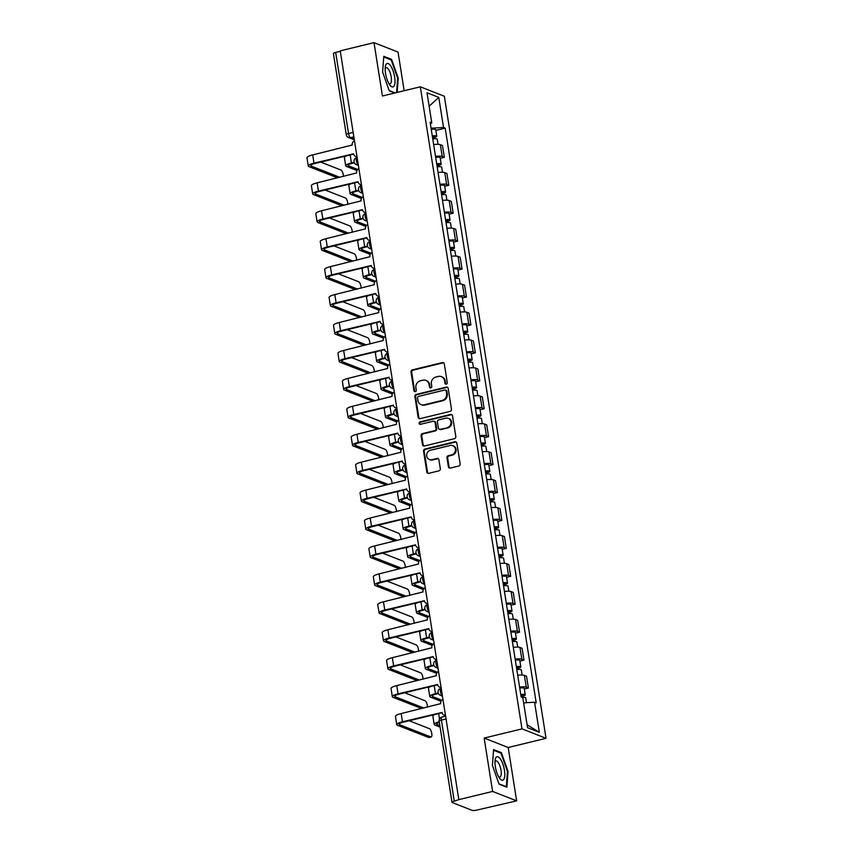 <?xml version="1.0" encoding="UTF-8"?>
<svg xmlns="http://www.w3.org/2000/svg" width="853" height="853" viewBox="0 0 853 853"><rect width="100%" height="100%" fill="white"/><g stroke="black" fill="none" stroke-linecap="round" stroke-linejoin="round"><path stroke-width="1.28" d="M446.3 384.138A1.279 1.162 -68.6 0 0 447.271 382.624L444.306 363.943A1.823 1.663 -68.6 0 0 442.366 362.589L412.383 369.882A1.823 1.663 -68.6 0 0 410.997 372.047L413.95 390.717A1.279 1.162 -68.6 0 0 415.315 391.666A1.279 1.162 -68.6 0 0 416.285 390.152L415.901 387.731A5.832 5.331 -68.6 0 1 420.337 380.811L422.843 380.203A5.832 5.331 -68.6 0 1 429.059 384.532L429.443 386.953A1.279 1.162 -68.6 0 0 430.808 387.902A1.279 1.162 -68.6 0 0 431.778 386.388L431.394 383.967A5.832 5.331 -68.6 0 1 435.83 377.047L438.335 376.44A5.832 5.331 -68.6 0 1 444.552 380.769L444.935 383.189A1.279 1.162 -68.6 0 0 446.3 384.138M448.39 466.719A1.823 1.663 -68.6 0 0 450.331 468.062L458.743 466.026A1.823 1.663 -68.6 0 0 460.13 463.861L456.845 443.123A1.823 1.663 -68.6 0 0 454.905 441.769L424.922 449.062A1.823 1.663 -68.6 0 0 423.536 451.226L426.82 471.965A1.823 1.663 -68.6 0 0 428.76 473.308L438.922 470.845A1.823 1.663 -68.6 0 0 440.308 468.681L438.9 459.799A1.823 1.663 -68.6 0 0 436.96 458.456L431.927 459.671A4.883 4.457 -68.6 0 1 426.692 454.692A4.883 4.457 -68.6 0 1 430.434 450.277L450.171 445.479A4.883 4.457 -68.6 0 1 455.406 450.459A4.883 4.457 -68.6 0 1 451.663 454.873L448.369 455.673A1.823 1.663 -68.6 0 0 446.983 457.837L448.39 466.719L449.094 466.986A1.823 1.663 -68.6 0 0 449.755 468.105M521.993 728.878L484.152 738.08L492.607 791.435L458.829 799.645L340.23 50.86L374.009 42.65L382.453 96.005L420.305 86.803L521.993 728.878L546.037 738.303L444.338 96.229L420.305 86.803M450.085 411.359A1.823 1.663 -68.6 0 0 451.482 409.205L448.198 388.467A1.823 1.663 -68.6 0 0 446.247 387.113L416.264 394.406A1.823 1.663 -68.6 0 0 414.878 396.56L418.162 417.298A1.823 1.663 -68.6 0 0 420.102 418.652L450.085 411.359M452.516 415.795L455.811 436.533A1.823 1.663 -68.6 0 1 454.414 438.687L424.431 445.98A1.823 1.663 -68.6 0 1 422.491 444.626L421.083 435.755A1.823 1.663 -68.6 0 1 422.47 433.591L434.635 430.637A1.823 1.663 -68.6 0 0 436.022 428.473L435.083 422.587A1.823 1.663 -68.6 0 0 433.143 421.233L420.486 424.314A1.279 1.162 -68.6 0 1 419.111 423.003A1.279 1.162 -68.6 0 1 420.092 421.851L450.576 414.441A1.823 1.663 -68.6 0 1 452.516 415.795M492.607 791.435L516.641 800.86L476.902 810.073A3.711 0.81 171 0 1 472.104 810.35L452.282 802.577A3.711 0.81 171 0 1 452.005 802.332L439.156 721.222A3.711 0.81 -9 0 1 441.427 720.092L454.265 801.202A3.711 0.81 171 0 0 452.005 802.332M404.162 90.727L398.042 52.076L374.009 42.65M516.641 800.86L508.185 747.505L546.037 738.303M458.829 799.645L454.265 801.202M353.153 132.396L348.525 133.526A3.711 0.81 -9 0 0 346.254 134.657L333.406 53.547A3.711 0.81 -9 0 1 335.677 52.417L348.525 133.526A3.711 1.269 76.3 0 0 350.487 137.653L354.208 139.114M340.304 51.287L335.677 52.417M435.52 156.355A8.551 1.866 -9 0 1 442.217 156.504L440.34 144.69A8.551 1.866 171 0 0 433.655 144.541M440.34 144.69L442.472 145.522L444.349 157.347L440.276 158.338M442.217 156.504L444.349 157.347M444.701 186.263L448.774 185.272L446.897 173.458L444.765 172.615A8.551 1.866 171 0 0 438.079 172.477M439.945 184.291A8.551 1.866 -9 0 1 446.631 184.44L448.774 185.272M449.126 214.199L453.199 213.207L451.322 201.393L449.19 200.551A8.551 1.866 171 0 0 442.504 200.402M444.37 212.226A8.551 1.866 -9 0 1 451.056 212.365L453.199 213.207M453.54 242.124L457.624 241.143L455.747 229.318L453.615 228.487A8.551 1.866 171 0 0 446.929 228.337M448.795 240.151A8.551 1.866 -9 0 1 455.481 240.301L457.624 241.143M457.965 270.06L462.049 269.068L460.172 257.254L458.04 256.412A8.551 1.866 171 0 0 451.354 256.263M453.22 268.087A8.551 1.866 -9 0 1 459.906 268.237L462.049 269.068M462.39 297.996L466.463 297.004L464.597 285.179L462.454 284.348A8.551 1.866 171 0 0 455.769 284.198M457.645 296.012A8.551 1.866 -9 0 1 464.331 296.162L466.463 297.004M466.815 325.921L470.888 324.929L469.022 313.115L466.879 312.273A8.551 1.866 171 0 0 460.193 312.134M462.07 323.948A8.551 1.866 -9 0 1 468.755 324.097L470.888 324.929M471.24 353.856L475.313 352.865L473.447 341.051L471.304 340.208A8.551 1.866 171 0 0 464.618 340.059M466.495 351.884A8.551 1.866 -9 0 1 473.18 352.022L475.313 352.865M475.665 381.792L479.738 380.801L477.872 368.976L475.729 368.144A8.551 1.866 171 0 0 469.043 367.995M470.92 379.809A8.551 1.866 -9 0 1 477.605 379.958L479.738 380.801M480.09 409.717L484.163 408.726L482.297 396.912L480.154 396.069A8.551 1.866 171 0 0 473.468 395.931M475.345 407.745A8.551 1.866 -9 0 1 482.03 407.894L484.163 408.726M484.515 437.653L488.588 436.661L486.711 424.847L484.579 424.005A8.551 1.866 171 0 0 477.893 423.856M479.77 435.67A8.551 1.866 -9 0 1 486.455 435.819L488.588 436.661M488.94 465.578L493.013 464.586L491.136 452.772L489.004 451.941A8.551 1.866 171 0 0 482.318 451.791M484.184 463.605A8.551 1.866 -9 0 1 490.87 463.755L493.013 464.586M493.365 493.514L497.438 492.522L495.561 480.708L493.429 479.866A8.551 1.866 171 0 0 486.743 479.717M488.609 491.541A8.551 1.866 -9 0 1 495.294 491.68L497.438 492.522M497.789 521.45L501.863 520.458L499.986 508.633L497.853 507.802A8.551 1.866 171 0 0 491.168 507.652M493.034 519.466A8.551 1.866 -9 0 1 499.719 519.616L501.863 520.458M502.204 549.375L506.287 548.383L504.411 536.569L502.278 535.727A8.551 1.866 171 0 0 495.593 535.588M497.459 547.402A8.551 1.866 -9 0 1 504.144 547.551L506.287 548.383M506.629 577.31L510.712 576.319L508.836 564.505L506.703 563.662A8.551 1.866 171 0 0 500.018 563.513M501.884 575.338A8.551 1.866 -9 0 1 508.569 575.476L510.712 576.319M511.054 605.235L515.127 604.255L513.261 592.43L511.118 591.598A8.551 1.866 171 0 0 504.432 591.449M506.309 603.263A8.551 1.866 -9 0 1 512.994 603.412L515.127 604.255M515.479 633.171L519.552 632.18L517.686 620.366L515.543 619.523A8.551 1.866 171 0 0 508.857 619.374M510.734 631.199A8.551 1.866 -9 0 1 517.419 631.348L519.552 632.18M519.904 661.107L523.977 660.115L522.111 648.291L519.967 647.459A8.551 1.866 171 0 0 513.282 647.31M515.159 659.124A8.551 1.866 -9 0 1 521.844 659.273L523.977 660.115M524.328 689.032L528.402 688.04L526.536 676.226L524.392 675.384A8.551 1.866 171 0 0 517.707 675.245M519.584 687.06A8.551 1.866 -9 0 1 526.269 687.209L528.402 688.04M430.37 123.834L431.767 122.875L427.001 92.785L438.773 97.402L443.539 127.492L431.064 128.206M523.625 702.861L534.575 702.232L536.217 702.883L445.181 128.131L443.539 127.492M534.575 702.232L539.331 732.311L527.559 727.694L522.793 697.615L521.151 696.976L430.115 122.224L431.767 122.875M397.167 92.433L398.234 78.177L391.591 59.369L383.775 56.309L382.613 72.057L389.256 90.866L394.747 93.02M484.152 738.08L508.185 747.505M506.863 787.202L508.036 771.453L501.393 752.645L493.588 749.584L492.416 765.333L499.058 784.142L506.863 787.202M435.851 130.402L445.181 128.131M438.773 97.402L429.123 106.209M527.101 724.773L539.331 732.311M397.637 78.316L398.234 78.177M390.461 59.646L391.591 59.369M507.439 771.602L508.036 771.453M500.263 752.922L501.393 752.645M446.012 384.17A1.279 1.162 -68.6 0 1 445.639 383.455L445.255 381.046A5.832 5.331 -68.6 0 0 442.057 376.909L441.353 376.631M425.86 380.395L426.564 380.673A5.832 5.331 -68.6 0 1 429.763 384.81L430.147 387.23A1.279 1.162 -68.6 0 0 430.52 387.934M443.645 362.834A1.823 1.663 -68.6 0 0 443.07 362.866L413.087 370.159A1.823 1.663 -68.6 0 0 411.69 372.324L414.654 390.994A1.279 1.162 -68.6 0 0 415.027 391.698M447.526 387.347A1.823 1.663 -68.6 0 0 446.951 387.39L416.968 394.672A1.823 1.663 -68.6 0 0 415.582 396.837L418.866 417.575A1.823 1.663 -68.6 0 0 419.527 418.684M446.162 390.962A1.279 1.162 -68.6 0 0 444.808 390.013L418.482 396.421A1.279 1.162 -68.6 0 0 417.512 397.924L417.917 400.473A5.832 5.331 -68.6 0 0 424.144 404.802L442.131 400.43A5.832 5.331 -68.6 0 0 446.567 393.51L446.162 390.962L446.865 391.239A1.279 1.162 -68.6 0 0 446.172 390.333L445.469 390.056M421.115 404.61L421.819 404.887A5.832 5.331 -68.6 0 0 424.837 405.079L424.144 404.802M446.865 391.239L447.271 393.787A5.832 5.331 -68.6 0 1 442.835 400.707L424.837 405.079M434.092 421.297L434.785 421.563A1.823 1.663 -68.6 0 1 435.787 422.864L436.725 428.75A1.823 1.663 -68.6 0 1 435.329 430.914L423.173 433.868A1.823 1.663 -68.6 0 0 421.787 436.032L423.195 444.903A1.823 1.663 -68.6 0 0 423.856 446.012M451.855 414.675A1.823 1.663 -68.6 0 0 451.28 414.718L420.796 422.128A1.279 1.162 -68.6 0 0 420.198 424.346M447.249 427.566A4.883 4.457 -68.6 0 0 448.283 418.322A4.883 4.457 -68.6 0 0 445.756 418.162L438.805 419.857A1.823 1.663 -68.6 0 0 437.418 422.022L438.357 427.907A1.823 1.663 -68.6 0 0 440.297 429.262L447.953 427.843A4.883 4.457 -68.6 0 0 448.987 418.599L448.283 418.322M439.348 429.198L440.052 429.475A1.823 1.663 -68.6 0 0 441.001 429.539L440.297 429.262M447.953 427.843L441.001 429.539M452.698 445.629L453.401 445.906A4.883 4.457 -68.6 0 1 452.367 455.15L449.073 455.95A1.823 1.663 -68.6 0 0 447.686 458.114L449.094 466.986M429.4 459.522L430.093 459.788A4.883 4.457 -68.6 0 0 432.62 459.948L431.927 459.671M438.239 458.69A1.823 1.663 -68.6 0 0 437.664 458.722L432.62 459.948M456.184 442.014A1.823 1.663 -68.6 0 0 455.609 442.046L425.626 449.328A1.823 1.663 -68.6 0 0 424.229 451.493L427.524 472.231A1.823 1.663 -68.6 0 0 428.185 473.351M432.77 138.922A4.649 1.013 -9 0 1 437.248 139.242L438.058 144.317M432.364 136.405L434.38 136.576L433.025 137.258L433.271 138.858M354.187 162.283L351.436 162.944A9.383 2.058 171 0 0 345.71 165.802A9.383 2.058 171 0 0 346.403 166.42L356.991 170.568M432.279 135.883A4.649 1.013 -9 0 1 436.768 136.192A4.649 1.013 -9 0 1 433.932 137.61L434.113 138.772M431.266 129.432A4.649 1.013 -9 0 1 435.744 129.752L436.768 136.192M357.791 169.48L348.61 165.887A6.963 1.525 -9 0 1 348.088 165.429A6.963 1.525 -9 0 1 352.342 163.307L354.4 162.806M432.876 136.352L433.932 137.61M346.723 155.768A9.383 2.058 171 0 0 344.399 157.57L345.71 165.802M343.407 176.454A4.276 1.461 76.3 0 0 341.019 170.056L320.707 162.091M354.475 140.798A3.711 3.401 -68.6 0 0 352.193 145.031L312.699 154.915A9.383 2.058 171 0 0 306.963 157.762L308.274 166.004A9.383 2.058 171 0 0 308.967 166.623L337.628 177.861M357.034 156.941A3.711 3.401 111.4 0 1 356.533 156.792L355.626 156.44A3.711 3.401 -68.6 0 0 356.991 156.643M339.835 177.317L311.174 166.079A6.963 1.525 -9 0 1 310.652 165.621A6.963 1.525 -9 0 1 314.906 163.509L353.643 154.084M355.626 156.44A3.711 3.401 -68.6 0 1 353.59 153.807L314 163.147A9.383 2.058 171 0 0 308.274 166.004M437.184 166.857A4.649 1.013 -9 0 1 441.673 167.177L442.483 172.253M436.789 164.33L438.805 164.512L437.44 165.183L437.696 166.783M358.612 190.208L355.861 190.88A9.383 2.058 171 0 0 350.135 193.738A9.383 2.058 171 0 0 350.828 194.356L361.416 198.504M436.704 163.808A4.649 1.013 -9 0 1 441.193 164.128A4.649 1.013 -9 0 1 438.357 165.546L438.538 166.708M435.68 157.368A4.649 1.013 -9 0 1 440.169 157.688L441.193 164.128M362.216 197.416L353.035 193.812A6.963 1.525 -9 0 1 352.513 193.354A6.963 1.525 -9 0 1 356.767 191.232L358.825 190.741M437.301 164.277L438.357 165.546M351.148 183.704A9.383 2.058 171 0 0 348.824 185.496L350.135 193.738M441.609 194.783A4.649 1.013 -9 0 1 446.098 195.102L446.897 200.188M441.214 192.266L443.229 192.437L441.865 193.119L442.121 194.719M363.037 218.144L360.286 218.816A9.383 2.058 171 0 0 354.549 221.663A9.383 2.058 171 0 0 355.253 222.281L365.841 226.44M441.129 191.744A4.649 1.013 -9 0 1 445.618 192.064A4.649 1.013 -9 0 1 442.782 193.471L442.963 194.633M440.105 185.293A4.649 1.013 -9 0 1 444.594 185.613L445.618 192.064M366.63 225.341L357.46 221.748A6.963 1.525 -9 0 1 356.938 221.29A6.963 1.525 -9 0 1 361.192 219.168L363.25 218.667M441.726 192.213L442.782 193.471M355.573 211.629A9.383 2.058 171 0 0 353.249 213.431L354.549 221.663M386.206 64.22A12.081 4.116 76.3 0 0 385.343 66.683A12.081 4.116 76.3 0 0 389.789 84.937A12.081 4.116 76.3 0 0 393.958 86.174A12.081 4.116 76.3 0 0 393.105 70.927A12.081 4.116 76.3 0 0 386.206 64.22M388.744 83.295A8.263 2.815 76.3 0 0 390.024 83.722A8.263 2.815 76.3 0 0 390.727 83.199A8.263 2.815 76.3 0 0 390.503 73.87A8.263 2.815 76.3 0 0 386.121 67.654A8.263 2.815 76.3 0 0 385.417 68.176A8.263 2.815 76.3 0 0 385.172 68.613M383.733 57.002L391.207 59.945L397.647 78.167L396.581 92.572M395.206 92.902L389.139 90.525M496.009 757.507A12.081 4.116 76.3 0 0 495.156 759.959A12.081 4.116 76.3 0 0 499.591 778.213A12.081 4.116 76.3 0 0 503.76 779.45A12.081 4.116 76.3 0 0 502.907 764.203A12.081 4.116 76.3 0 0 496.009 757.507M498.547 776.571A8.263 2.815 76.3 0 0 499.826 776.998A8.263 2.815 76.3 0 0 500.53 776.475A8.263 2.815 76.3 0 0 500.306 767.146A8.263 2.815 76.3 0 0 495.924 760.929A8.263 2.815 76.3 0 0 495.22 761.452A8.263 2.815 76.3 0 0 494.975 761.889M493.535 750.288L501.02 753.22L507.45 771.443L506.319 786.701L498.941 783.811M347.832 204.379A4.276 1.461 76.3 0 0 345.444 197.992L325.132 190.027M358.9 168.734A3.711 3.401 -68.6 0 0 356.618 172.956L317.124 182.841A9.383 2.058 171 0 0 311.388 185.698L312.699 193.93A9.383 2.058 171 0 0 313.392 194.548L342.053 205.786M361.459 184.877A3.711 3.401 111.4 0 1 360.958 184.728L360.051 184.365A3.711 3.401 -68.6 0 0 361.416 184.579M344.26 205.253L315.599 194.015A6.963 1.525 -9 0 1 315.077 193.556A6.963 1.525 -9 0 1 319.331 191.435L358.068 182.02M360.051 184.365A3.711 3.401 -68.6 0 1 358.004 181.732L318.425 191.083A9.383 2.058 171 0 0 312.699 193.93M352.257 232.315A4.276 1.461 76.3 0 0 349.869 225.928L329.557 217.963M363.325 196.67A3.711 3.401 -68.6 0 0 361.043 200.892L321.538 210.776A9.383 2.058 171 0 0 315.813 213.634L317.124 221.865A9.383 2.058 171 0 0 317.817 222.484L346.478 233.722M365.884 212.802A3.711 3.401 111.4 0 1 365.383 212.653L364.466 212.301A3.711 3.401 -68.6 0 0 365.841 212.504M348.685 233.178L320.024 221.951A6.963 1.525 -9 0 1 319.502 221.492A6.963 1.525 -9 0 1 323.756 219.37L362.493 209.955M364.466 212.301A3.711 3.401 -68.6 0 1 362.429 209.667L322.85 219.008A9.383 2.058 171 0 0 317.124 221.865M446.034 222.718A4.649 1.013 -9 0 1 450.523 223.038L451.322 228.114M445.639 220.202L447.654 220.373L446.29 221.044L446.546 222.654M367.462 246.069L364.711 246.741A9.383 2.058 171 0 0 358.974 249.598A9.383 2.058 171 0 0 359.678 250.217L370.266 254.365M445.554 219.679A4.649 1.013 -9 0 1 450.043 219.989A4.649 1.013 -9 0 1 447.207 221.407L447.388 222.569M444.53 213.229A4.649 1.013 -9 0 1 449.019 213.549L450.043 219.989M371.055 253.277L361.885 249.673A6.963 1.525 -9 0 1 361.363 249.225A6.963 1.525 -9 0 1 365.617 247.103L367.675 246.602M446.151 220.149L447.207 221.407M359.998 239.565A9.383 2.058 171 0 0 357.674 241.367L358.974 249.598M450.459 250.654A4.649 1.013 -9 0 1 454.948 250.963L455.747 256.049M450.064 248.127L452.079 248.298L450.715 248.98L450.97 250.579M371.887 274.005L369.125 274.677A9.383 2.058 171 0 0 363.399 277.534A9.383 2.058 171 0 0 364.103 278.142L374.691 282.3M449.979 247.605A4.649 1.013 -9 0 1 454.468 247.924A4.649 1.013 -9 0 1 451.632 249.343L451.813 250.505M448.955 241.164A4.649 1.013 -9 0 1 453.444 241.474L454.468 247.924M375.48 281.213L366.31 277.609A6.963 1.525 -9 0 1 365.788 277.15A6.963 1.525 -9 0 1 370.042 275.029L372.1 274.538M450.576 248.074L451.632 249.343M364.412 267.501A9.383 2.058 171 0 0 362.099 269.292L363.399 277.534M454.884 278.579A4.649 1.013 -9 0 1 459.372 278.899L460.172 283.985M454.489 276.063L456.504 276.233L455.139 276.916L455.395 278.515M376.312 301.941L373.55 302.602A9.383 2.058 171 0 0 367.824 305.459A9.383 2.058 171 0 0 368.517 306.078L379.116 310.225M454.404 275.54A4.649 1.013 -9 0 1 458.882 275.86A4.649 1.013 -9 0 1 456.056 277.268L456.238 278.43M453.38 269.09A4.649 1.013 -9 0 1 457.869 269.409L458.882 275.86M379.905 309.138L370.724 305.545A6.963 1.525 -9 0 1 370.213 305.086A6.963 1.525 -9 0 1 374.467 302.964L376.514 302.463M455.001 276.009L456.056 277.268M368.837 295.426A9.383 2.058 171 0 0 366.523 297.228L367.824 305.459M356.682 260.25A4.276 1.461 76.3 0 0 354.294 253.853L333.981 245.888M367.75 224.595A3.711 3.401 -68.6 0 0 365.468 228.828L325.963 238.701A9.383 2.058 171 0 0 320.238 241.559L321.538 249.801A9.383 2.058 171 0 0 322.242 250.409L350.903 261.647M370.309 240.738A3.711 3.401 111.4 0 1 369.807 240.589L368.891 240.226A3.711 3.401 -68.6 0 0 370.255 240.439M353.11 261.114L324.449 249.876A6.963 1.525 -9 0 1 323.927 249.417A6.963 1.525 -9 0 1 328.181 247.295L366.918 237.88M368.891 240.226A3.711 3.401 -68.6 0 1 366.854 237.592L327.275 246.943A9.383 2.058 171 0 0 321.538 249.801M361.107 288.175A4.276 1.461 76.3 0 0 358.718 281.789L338.406 273.824M372.175 252.531A3.711 3.401 -68.6 0 0 369.893 256.753L330.388 266.637A9.383 2.058 171 0 0 324.662 269.495L325.963 277.726A9.383 2.058 171 0 0 326.667 278.345L355.328 289.583M374.734 268.674A3.711 3.401 111.4 0 1 374.232 268.524L373.315 268.162A3.711 3.401 -68.6 0 0 374.68 268.375M357.524 289.05L328.874 277.811A6.963 1.525 -9 0 1 328.352 277.353A6.963 1.525 -9 0 1 332.606 275.231L371.332 265.816M373.315 268.162A3.711 3.401 -68.6 0 1 371.279 265.528L331.7 274.879A9.383 2.058 171 0 0 325.963 277.726M365.532 316.111A4.276 1.461 76.3 0 0 363.133 309.714L342.831 301.749M376.599 280.456A3.711 3.401 -68.6 0 0 374.318 284.689L334.813 294.573A9.383 2.058 171 0 0 329.087 297.42L330.388 305.662A9.383 2.058 171 0 0 331.092 306.28L359.742 317.519M379.159 296.599A3.711 3.401 111.4 0 1 378.657 296.449L377.74 296.098A3.711 3.401 -68.6 0 0 379.105 296.3M361.949 316.975L333.299 305.737A6.963 1.525 -9 0 1 332.777 305.278A6.963 1.525 -9 0 1 337.031 303.167L375.757 293.741M377.74 296.098A3.711 3.401 -68.6 0 1 375.704 293.464L336.114 302.804A9.383 2.058 171 0 0 330.388 305.662M459.309 306.515A4.649 1.013 -9 0 1 463.797 306.835L464.597 311.91M458.914 303.999L460.929 304.169L459.564 304.841L459.82 306.451M380.737 329.866L377.975 330.537A9.383 2.058 171 0 0 372.249 333.395A9.383 2.058 171 0 0 372.942 334.013L383.541 338.161M458.829 303.465A4.649 1.013 -9 0 1 463.307 303.785A4.649 1.013 -9 0 1 460.471 305.203L460.663 306.366M457.805 297.025A4.649 1.013 -9 0 1 462.294 297.345L463.307 303.785M384.33 337.074L375.149 333.47A6.963 1.525 -9 0 1 374.638 333.011A6.963 1.525 -9 0 1 378.892 330.9L380.939 330.399M459.426 303.945L460.471 305.203M373.262 323.362A9.383 2.058 171 0 0 370.948 325.153L372.249 333.395M369.946 344.036A4.276 1.461 76.3 0 0 367.558 337.649L347.246 329.684M381.024 308.391A3.711 3.401 -68.6 0 0 378.743 312.614L339.238 322.498A9.383 2.058 171 0 0 333.512 325.356L334.813 333.598A9.383 2.058 171 0 0 335.506 334.205L364.167 345.444M383.583 324.535A3.711 3.401 111.4 0 1 383.072 324.385L382.165 324.023A3.711 3.401 -68.6 0 0 383.53 324.236M366.374 344.911L337.713 333.672A6.963 1.525 -9 0 1 337.202 333.214A6.963 1.525 -9 0 1 341.456 331.092L380.182 321.677M382.165 324.023A3.711 3.401 -68.6 0 1 380.129 321.389L340.539 330.74A9.383 2.058 171 0 0 334.813 333.598M463.733 334.451A4.649 1.013 -9 0 1 468.212 334.76L469.022 339.846M463.328 331.924L465.354 332.094L463.989 332.777L464.245 334.376M385.161 357.802L382.4 358.473A9.383 2.058 171 0 0 376.674 361.32A9.383 2.058 171 0 0 377.367 361.939L387.966 366.097M463.254 331.401A4.649 1.013 -9 0 1 467.732 331.721A4.649 1.013 -9 0 1 464.896 333.128L465.088 334.291M462.23 324.961A4.649 1.013 -9 0 1 466.719 325.27L467.732 331.721M388.755 364.999L379.574 361.405A6.963 1.525 -9 0 1 379.063 360.947A6.963 1.525 -9 0 1 383.317 358.825L385.364 358.324M463.84 331.87L464.896 333.128M377.687 351.287A9.383 2.058 171 0 0 375.373 353.089L376.674 361.32M374.371 371.972A4.276 1.461 76.3 0 0 371.983 365.585L351.671 357.62M385.449 336.327A3.711 3.401 -68.6 0 0 383.168 340.55L343.663 350.434A9.383 2.058 171 0 0 337.937 353.291L339.238 361.523A9.383 2.058 171 0 0 339.931 362.141L368.592 373.379M388.008 352.46A3.711 3.401 111.4 0 1 387.497 352.31L386.59 351.958A3.711 3.401 -68.6 0 0 387.955 352.161M370.799 372.846L342.138 361.608A6.963 1.525 -9 0 1 341.626 361.15A6.963 1.525 -9 0 1 345.881 359.028L384.607 349.613M386.59 351.958A3.711 3.401 -68.6 0 1 384.554 349.325L344.964 358.665A9.383 2.058 171 0 0 339.238 361.523M468.158 362.376A4.649 1.013 -9 0 1 472.637 362.696L473.447 367.771M467.753 359.859L469.768 360.03L468.414 360.702L468.67 362.312M389.586 385.727L386.825 386.398A9.383 2.058 171 0 0 381.099 389.256A9.383 2.058 171 0 0 381.792 389.874L392.38 394.022M467.679 359.337A4.649 1.013 -9 0 1 472.157 359.646A4.649 1.013 -9 0 1 469.321 361.064L469.502 362.226M466.655 352.886A4.649 1.013 -9 0 1 471.133 353.206L472.157 359.646M393.18 392.934L383.999 389.341A6.963 1.525 -9 0 1 383.487 388.883A6.963 1.525 -9 0 1 387.742 386.761L389.789 386.26M468.265 359.806L469.321 361.064M382.112 379.222A9.383 2.058 171 0 0 379.798 381.024L381.099 389.256M378.796 399.908A4.276 1.461 76.3 0 0 376.408 393.51L356.096 385.545M389.874 364.252A3.711 3.401 -68.6 0 0 387.582 368.485L348.088 378.369A9.383 2.058 171 0 0 342.362 381.216L343.663 389.458A9.383 2.058 171 0 0 344.356 390.077L373.017 401.305M392.423 380.395A3.711 3.401 111.4 0 1 391.922 380.246L391.015 379.884A3.711 3.401 -68.6 0 0 392.38 380.097M375.224 400.771L346.563 389.533A6.963 1.525 -9 0 1 346.051 389.075A6.963 1.525 -9 0 1 350.306 386.953L389.032 377.538M391.015 379.884A3.711 3.401 -68.6 0 1 388.979 377.25L349.389 386.601A9.383 2.058 171 0 0 343.663 389.458M472.583 390.311A4.649 1.013 -9 0 1 477.062 390.631L477.872 395.707M472.178 387.784L474.193 387.955L472.839 388.637L473.084 390.237M394.001 413.662L391.25 414.334A9.383 2.058 171 0 0 385.524 417.192A9.383 2.058 171 0 0 386.217 417.799L396.805 421.958M472.093 387.262A4.649 1.013 -9 0 1 476.582 387.582A4.649 1.013 -9 0 1 473.746 389L473.927 390.162M471.08 380.822A4.649 1.013 -9 0 1 475.558 381.142L476.582 387.582M397.605 420.87L388.424 417.266A6.963 1.525 -9 0 1 387.912 416.808A6.963 1.525 -9 0 1 392.156 414.686L394.214 414.195M472.69 387.731L473.746 389M386.537 407.158A9.383 2.058 171 0 0 384.213 408.95L385.524 417.192M383.221 427.833A4.276 1.461 76.3 0 0 380.833 421.446L360.52 413.481M394.299 392.188A3.711 3.401 -68.6 0 0 392.007 396.41L352.513 406.295A9.383 2.058 171 0 0 346.787 409.152L348.088 417.384A9.383 2.058 171 0 0 348.781 418.002L377.442 429.24M396.848 408.331A3.711 3.401 111.4 0 1 396.346 408.182L395.44 407.819A3.711 3.401 -68.6 0 0 396.805 408.033M379.649 428.707L350.988 417.469A6.963 1.525 -9 0 1 350.476 417.01A6.963 1.525 -9 0 1 354.731 414.889L393.457 405.474M395.44 407.819A3.711 3.401 -68.6 0 1 393.404 405.186L353.814 414.537A9.383 2.058 171 0 0 348.088 417.384M477.008 418.237A4.649 1.013 -9 0 1 481.487 418.556L482.297 423.642M476.603 415.72L478.618 415.891L477.264 416.573L477.509 418.173M398.426 441.598L395.675 442.27A9.383 2.058 171 0 0 389.949 445.117A9.383 2.058 171 0 0 390.642 445.735L401.23 449.894M476.518 415.198A4.649 1.013 -9 0 1 481.007 415.518A4.649 1.013 -9 0 1 478.17 416.925L478.352 418.087M475.505 408.747A4.649 1.013 -9 0 1 479.983 409.067L481.007 415.518M402.03 448.795L392.849 445.202A6.963 1.525 -9 0 1 392.327 444.744A6.963 1.525 -9 0 1 396.581 442.622L398.639 442.121M477.115 415.667L478.17 416.925M390.962 435.083A9.383 2.058 171 0 0 388.637 436.885L389.949 445.117M387.646 455.769A4.276 1.461 76.3 0 0 385.257 449.371L364.945 441.417M398.724 420.124A3.711 3.401 -68.6 0 0 396.432 424.346L356.938 434.23A9.383 2.058 171 0 0 351.201 437.088L352.513 445.319A9.383 2.058 171 0 0 353.206 445.938L381.867 457.176M401.273 436.256A3.711 3.401 111.4 0 1 400.771 436.107L399.865 435.755A3.711 3.401 -68.6 0 0 401.23 435.958M384.074 456.632L355.413 445.394A6.963 1.525 -9 0 1 354.901 444.946A6.963 1.525 -9 0 1 359.145 442.824L397.882 433.409M399.865 435.755A3.711 3.401 -68.6 0 1 397.829 433.121L358.239 442.462A9.383 2.058 171 0 0 352.513 445.319M481.423 446.172A4.649 1.013 -9 0 1 485.911 446.492L486.722 451.568M481.028 443.656L483.043 443.827L481.689 444.498L481.934 446.108M402.851 469.523L400.1 470.195A9.383 2.058 171 0 0 394.374 473.052A9.383 2.058 171 0 0 395.067 473.671L405.655 477.819M480.943 443.133A4.649 1.013 -9 0 1 485.432 443.443A4.649 1.013 -9 0 1 482.595 444.861L482.777 446.023M479.93 436.683A4.649 1.013 -9 0 1 484.408 437.003L485.432 443.443M406.454 476.731L397.274 473.127A6.963 1.525 -9 0 1 396.752 472.679A6.963 1.525 -9 0 1 401.006 470.557L403.064 470.056M481.54 443.603L482.595 444.861M395.387 463.019A9.383 2.058 171 0 0 393.062 464.81L394.374 473.052M392.071 483.704A4.276 1.461 76.3 0 0 389.682 477.307L369.37 469.342M403.138 448.049A3.711 3.401 -68.6 0 0 400.857 452.271L361.363 462.155A9.383 2.058 171 0 0 355.626 465.013L356.938 473.255A9.383 2.058 171 0 0 357.631 473.863L386.292 485.101M405.697 464.192A3.711 3.401 111.4 0 1 405.196 464.043L404.29 463.68A3.711 3.401 -68.6 0 0 405.655 463.893M388.499 484.568L359.838 473.33A6.963 1.525 -9 0 1 359.316 472.871A6.963 1.525 -9 0 1 363.57 470.749L402.307 461.334M404.29 463.68A3.711 3.401 -68.6 0 1 402.243 461.046L362.664 470.398A9.383 2.058 171 0 0 356.938 473.255M485.847 474.108A4.649 1.013 -9 0 1 490.336 474.417L491.136 479.503M485.453 471.581L487.468 471.752L486.103 472.434L486.359 474.033M407.276 497.459L404.525 498.131A9.383 2.058 171 0 0 398.799 500.988A9.383 2.058 171 0 0 399.492 501.596L410.08 505.754M485.368 471.059A4.649 1.013 -9 0 1 489.857 471.378A4.649 1.013 -9 0 1 487.02 472.786L487.202 473.948M484.344 464.618A4.649 1.013 -9 0 1 488.833 464.928L489.857 471.378M410.879 504.667L401.699 501.063A6.963 1.525 -9 0 1 401.177 500.604A6.963 1.525 -9 0 1 405.431 498.483L407.489 497.981M485.965 471.528L487.02 472.786M399.812 490.955A9.383 2.058 171 0 0 397.487 492.746L398.799 500.988M396.496 511.629A4.276 1.461 76.3 0 0 394.107 505.243L373.795 497.278M407.563 475.985A3.711 3.401 -68.6 0 0 405.282 480.207L365.777 490.091A9.383 2.058 171 0 0 360.051 492.949L361.363 501.18A9.383 2.058 171 0 0 362.056 501.799L390.717 513.037M410.122 492.117A3.711 3.401 111.4 0 1 409.621 491.968L408.704 491.616A3.711 3.401 -68.6 0 0 410.08 491.818M392.924 512.504L364.263 501.265A6.963 1.525 -9 0 1 363.741 500.807A6.963 1.525 -9 0 1 367.995 498.685L406.732 489.27M408.704 491.616A3.711 3.401 -68.6 0 1 406.668 488.982L367.089 498.323A9.383 2.058 171 0 0 361.363 501.18M490.272 502.033A4.649 1.013 -9 0 1 494.761 502.353L495.561 507.428M489.878 499.517L491.893 499.687L490.528 500.37L490.784 501.969M411.7 525.395L408.95 526.056A9.383 2.058 171 0 0 403.213 528.913A9.383 2.058 171 0 0 403.917 529.532L414.505 533.679M489.793 498.994A4.649 1.013 -9 0 1 494.282 499.314A4.649 1.013 -9 0 1 491.445 500.722L491.627 501.884M488.769 492.544A4.649 1.013 -9 0 1 493.258 492.863L494.282 499.314M415.294 532.592L406.124 528.999A6.963 1.525 -9 0 1 405.601 528.54A6.963 1.525 -9 0 1 409.856 526.418L411.914 525.917M490.39 499.463L491.445 500.722M404.237 518.88A9.383 2.058 171 0 0 401.912 520.682L403.213 528.913M400.921 539.565A4.276 1.461 76.3 0 0 398.532 533.168L378.22 525.203M411.988 503.91A3.711 3.401 -68.6 0 0 409.707 508.143L370.202 518.027A9.383 2.058 171 0 0 364.476 520.874L365.788 529.116A9.383 2.058 171 0 0 366.481 529.734L395.142 540.973M414.547 520.053A3.711 3.401 111.4 0 1 414.046 519.904L413.129 519.552A3.711 3.401 -68.6 0 0 414.505 519.754M397.349 540.429L368.688 529.191A6.963 1.525 -9 0 1 368.165 528.732A6.963 1.525 -9 0 1 372.42 526.621L411.157 517.195M413.129 519.552A3.711 3.401 -68.6 0 1 411.093 516.918L371.513 526.258A9.383 2.058 171 0 0 365.788 529.116M494.697 529.969A4.649 1.013 -9 0 1 499.186 530.289L499.986 535.364M494.303 527.453L496.318 527.623L494.953 528.295L495.209 529.894M416.125 553.32L413.374 553.992A9.383 2.058 171 0 0 407.638 556.849A9.383 2.058 171 0 0 408.342 557.467L418.93 561.615M494.218 526.919A4.649 1.013 -9 0 1 498.706 527.239A4.649 1.013 -9 0 1 495.87 528.657L496.051 529.82M493.194 520.479A4.649 1.013 -9 0 1 497.683 520.799L498.706 527.239M419.719 560.528L410.549 556.924A6.963 1.525 -9 0 1 410.026 556.465A6.963 1.525 -9 0 1 414.281 554.354L416.339 553.853M494.815 527.389L495.87 528.657M408.662 546.816A9.383 2.058 171 0 0 406.337 548.607L407.638 556.849M405.346 567.49A4.276 1.461 76.3 0 0 402.957 561.103L382.645 553.139M416.413 531.846A3.711 3.401 -68.6 0 0 414.131 536.068L374.627 545.952A9.383 2.058 171 0 0 368.901 548.81L370.202 557.041A9.383 2.058 171 0 0 370.906 557.659L399.567 568.898M418.972 547.989A3.711 3.401 111.4 0 1 418.471 547.839L417.554 547.477A3.711 3.401 -68.6 0 0 418.919 547.69M401.774 568.365L373.113 557.126A6.963 1.525 -9 0 1 372.59 556.668A6.963 1.525 -9 0 1 376.845 554.546L415.582 545.131M417.554 547.477A3.711 3.401 -68.6 0 1 415.518 544.843L375.938 554.194A9.383 2.058 171 0 0 370.202 557.041M499.122 557.894A4.649 1.013 -9 0 1 503.611 558.214L504.411 563.3M498.728 555.378L500.743 555.548L499.378 556.231L499.634 557.83M420.55 581.256L417.789 581.927A9.383 2.058 171 0 0 412.063 584.774A9.383 2.058 171 0 0 412.767 585.393L423.355 589.551M498.642 554.855A4.649 1.013 -9 0 1 503.131 555.175A4.649 1.013 -9 0 1 500.295 556.582L500.476 557.745M497.619 548.404A4.649 1.013 -9 0 1 502.108 548.724L503.131 555.175M424.144 588.453L414.963 584.859A6.963 1.525 -9 0 1 414.451 584.401A6.963 1.525 -9 0 1 418.706 582.279L420.753 581.778M499.24 555.324L500.295 556.582M413.076 574.741A9.383 2.058 171 0 0 410.762 576.543L412.063 584.774M409.771 595.426A4.276 1.461 76.3 0 0 407.382 589.039L387.07 581.074M420.838 559.781A3.711 3.401 -68.6 0 0 418.556 564.004L379.052 573.888A9.383 2.058 171 0 0 373.326 576.745L374.627 584.977A9.383 2.058 171 0 0 375.331 585.595L403.991 596.833M423.397 575.914A3.711 3.401 111.4 0 1 422.896 575.764L421.979 575.412A3.711 3.401 -68.6 0 0 423.344 575.615M406.188 596.29L377.538 585.062A6.963 1.525 -9 0 1 377.015 584.604A6.963 1.525 -9 0 1 381.27 582.482L419.996 573.067M421.979 575.412A3.711 3.401 -68.6 0 1 419.943 572.779L380.363 582.119A9.383 2.058 171 0 0 374.627 584.977M503.547 585.83A4.649 1.013 -9 0 1 508.036 586.15L508.836 591.225M503.153 583.313L505.168 583.484L503.803 584.156L504.059 585.766M424.975 609.181L422.214 609.852A9.383 2.058 171 0 0 416.488 612.71A9.383 2.058 171 0 0 417.181 613.328L427.779 617.476M503.067 582.791A4.649 1.013 -9 0 1 507.546 583.1A4.649 1.013 -9 0 1 504.709 584.518L504.901 585.68M502.044 576.34A4.649 1.013 -9 0 1 506.533 576.66L507.546 583.1M428.569 616.388L419.388 612.795A6.963 1.525 -9 0 1 418.876 612.337A6.963 1.525 -9 0 1 423.131 610.215L425.178 609.714M503.665 583.26L504.709 584.518M417.501 602.676A9.383 2.058 171 0 0 415.187 604.478L416.488 612.71M414.195 623.362A4.276 1.461 76.3 0 0 411.796 616.964L391.484 608.999M425.263 587.706A3.711 3.401 -68.6 0 0 422.981 591.939L383.477 601.813A9.383 2.058 171 0 0 377.751 604.67L379.052 612.912A9.383 2.058 171 0 0 379.756 613.52L408.406 624.759M427.822 603.849A3.711 3.401 111.4 0 1 427.321 603.7L426.404 603.338A3.711 3.401 -68.6 0 0 427.769 603.551M410.613 624.225L381.952 612.987A6.963 1.525 -9 0 1 381.44 612.529A6.963 1.525 -9 0 1 385.695 610.407L424.421 600.992M426.404 603.338A3.711 3.401 -68.6 0 1 424.367 600.704L384.778 610.055A9.383 2.058 171 0 0 379.052 612.912M507.972 613.765A4.649 1.013 -9 0 1 512.461 614.075L513.261 619.161M507.567 611.238L509.593 611.409L508.228 612.091L508.484 613.691M429.4 637.116L426.639 637.788A9.383 2.058 171 0 0 420.913 640.646A9.383 2.058 171 0 0 421.606 641.253L432.204 645.412M507.492 610.716A4.649 1.013 -9 0 1 511.971 611.036A4.649 1.013 -9 0 1 509.134 612.454L509.326 613.616M506.469 604.276A4.649 1.013 -9 0 1 510.958 604.585L511.971 611.036M432.993 644.324L423.813 640.72A6.963 1.525 -9 0 1 423.301 640.262A6.963 1.525 -9 0 1 427.556 638.14L429.603 637.649M508.089 611.185L509.134 612.454M421.926 630.612A9.383 2.058 171 0 0 419.612 632.404L420.913 640.646M418.61 651.287A4.276 1.461 76.3 0 0 416.221 644.9L395.909 636.935M429.688 615.642A3.711 3.401 -68.6 0 0 427.406 619.864L387.902 629.749A9.383 2.058 171 0 0 382.176 632.606L383.477 640.838A9.383 2.058 171 0 0 384.17 641.456L412.831 652.694M432.247 631.785A3.711 3.401 111.4 0 1 431.735 631.636L430.829 631.273A3.711 3.401 -68.6 0 0 432.194 631.487M415.038 652.161L386.377 640.923A6.963 1.525 -9 0 1 385.865 640.464A6.963 1.525 -9 0 1 390.12 638.343L428.846 628.928M430.829 631.273A3.711 3.401 -68.6 0 1 428.792 628.64L389.203 637.991A9.383 2.058 171 0 0 383.477 640.838M512.397 641.691A4.649 1.013 -9 0 1 516.875 642.01L517.686 647.096M511.992 639.174L514.018 639.345L512.653 640.027L512.909 641.627M433.825 665.052L431.064 665.713A9.383 2.058 171 0 0 425.338 668.571A9.383 2.058 171 0 0 426.031 669.189L436.629 673.337M511.917 638.652A4.649 1.013 -9 0 1 516.396 638.972A4.649 1.013 -9 0 1 513.559 640.379L513.751 641.541M510.894 632.201A4.649 1.013 -9 0 1 515.372 632.521L516.396 638.972M437.418 672.249L428.238 668.656A6.963 1.525 -9 0 1 427.726 668.198A6.963 1.525 -9 0 1 431.981 666.076L434.028 665.575M512.504 639.121L513.559 640.379M426.351 658.537A9.383 2.058 171 0 0 424.037 660.339L425.338 668.571M423.035 679.223A4.276 1.461 76.3 0 0 420.646 672.825L400.334 664.86M434.113 643.578A3.711 3.401 -68.6 0 0 431.821 647.8L392.327 657.684A9.383 2.058 171 0 0 386.601 660.531L387.902 668.773A9.383 2.058 171 0 0 388.595 669.392L417.256 680.63M436.672 659.71A3.711 3.401 111.4 0 1 436.16 659.561L435.254 659.209A3.711 3.401 -68.6 0 0 436.619 659.412M419.463 680.086L390.802 668.848A6.963 1.525 -9 0 1 390.29 668.4A6.963 1.525 -9 0 1 394.544 666.278L433.271 656.853M435.254 659.209A3.711 3.401 -68.6 0 1 433.217 656.575L393.628 665.916A9.383 2.058 171 0 0 387.902 668.773M516.822 669.626A4.649 1.013 -9 0 1 521.3 669.946L522.111 675.022M516.417 667.11L518.432 667.281L517.078 667.952L517.334 669.562M438.25 692.977L435.488 693.649A9.383 2.058 171 0 0 429.763 696.506A9.383 2.058 171 0 0 430.456 697.125L441.044 701.273M516.342 666.577A4.649 1.013 -9 0 1 520.82 666.897A4.649 1.013 -9 0 1 517.984 668.315L518.166 669.477M515.319 660.137A4.649 1.013 -9 0 1 519.797 660.457L520.82 666.897M441.843 700.185L432.663 696.581A6.963 1.525 -9 0 1 432.151 696.123A6.963 1.525 -9 0 1 436.405 694.011L438.453 693.51M516.929 667.057L517.984 668.315M430.776 686.473A9.383 2.058 171 0 0 428.462 688.264L429.763 696.506M427.46 707.148A4.276 1.461 76.3 0 0 425.071 700.761L404.759 692.796M438.538 671.503A3.711 3.401 -68.6 0 0 436.246 675.725L396.752 685.609A9.383 2.058 171 0 0 391.026 688.467L392.327 696.709A9.383 2.058 171 0 0 393.02 697.317L421.681 708.555M441.086 687.646A3.711 3.401 111.4 0 1 440.585 687.497L439.679 687.134A3.711 3.401 -68.6 0 0 441.044 687.347M423.888 708.022L395.227 696.784A6.963 1.525 -9 0 1 394.715 696.325A6.963 1.525 -9 0 1 398.969 694.203L437.696 684.788M439.679 687.134A3.711 3.401 -68.6 0 1 437.642 684.501L398.052 693.852A9.383 2.058 171 0 0 392.327 696.709M522.313 697.434A4.649 1.013 -9 0 1 525.725 697.871L526.493 702.701M520.842 695.035L522.857 695.206L521.503 695.888L521.705 697.189M520.756 694.513A4.649 1.013 -9 0 1 525.245 694.832A4.649 1.013 -9 0 1 522.409 696.24L522.59 697.402M519.744 688.072A4.649 1.013 -9 0 1 524.222 688.382L525.245 694.832M521.354 694.982L522.409 696.24M439.849 725.594L437.088 724.517A6.963 1.525 -9 0 1 436.576 724.058A6.963 1.525 -9 0 1 439.338 722.352M439.242 721.755A9.383 2.058 171 0 0 434.188 724.432A9.383 2.058 171 0 0 434.881 725.05L440.084 727.097M435.201 714.398A9.383 2.058 171 0 0 432.876 716.2L434.188 724.432M431.16 736.96L428.952 737.504A4.276 1.461 -103.7 0 1 428.59 737.461L430.797 736.928A4.276 1.461 76.3 0 0 431.16 736.96A4.276 1.461 76.3 0 0 431.671 732.951A4.276 1.461 76.3 0 0 429.496 728.697L409.184 720.732M442.963 699.439A3.711 3.401 -68.6 0 0 440.67 703.661L401.177 713.545A9.383 2.058 171 0 0 395.451 716.403L396.752 724.634A9.383 2.058 171 0 0 397.445 725.253L428.59 737.461M445.511 715.571A3.711 3.401 111.4 0 1 445.01 715.422L444.104 715.07A3.711 3.401 -68.6 0 0 445.469 715.272M430.797 736.928L399.652 724.719A6.963 1.525 -9 0 1 399.14 724.261A6.963 1.525 -9 0 1 403.394 722.139L442.121 712.724M444.104 715.07A3.711 3.401 -68.6 0 1 442.067 712.436L402.477 721.777A9.383 2.058 171 0 0 396.752 724.634M353.856 136.843L350.487 137.653A3.711 3.401 -68.6 0 1 348.568 137.536L354.315 139.785M521.844 659.273L519.967 647.459M517.419 631.348L515.543 619.523M512.994 603.412L511.118 591.598M508.569 575.476L506.703 563.662M504.144 547.551L502.278 535.727M499.719 519.616L497.853 507.802M495.294 491.68L493.429 479.866M490.87 463.755L489.004 451.941M486.455 435.819L484.579 424.005M482.03 407.894L480.154 396.069M477.605 379.958L475.729 368.144M473.18 352.022L471.304 340.208M468.755 324.097L466.879 312.273M464.331 296.162L462.454 284.348M459.906 268.237L458.04 256.412M455.481 240.301L453.615 228.487M451.056 212.365L449.19 200.551M446.631 184.44L444.765 172.615M526.269 687.209L524.392 675.384M357.14 157.592A3.711 1.269 76.3 0 0 356.863 157.57A3.711 1.269 76.3 0 0 356.405 161.014A3.711 1.269 76.3 0 0 358.271 164.746M358.271 164.768A3.711 3.401 111.4 0 1 356.383 164.64L358.377 165.418M361.565 185.517A3.711 1.269 76.3 0 0 361.288 185.506A3.711 1.269 76.3 0 0 360.83 188.939A3.711 1.269 76.3 0 0 362.696 192.682M365.99 213.453A3.711 1.269 76.3 0 0 365.713 213.431A3.711 1.269 76.3 0 0 365.255 216.875A3.711 1.269 76.3 0 0 367.121 220.607A3.711 3.401 111.4 0 1 365.233 220.5L367.227 221.29M370.415 241.378A3.711 1.269 76.3 0 0 370.138 241.367A3.711 1.269 76.3 0 0 369.68 244.8A3.711 1.269 76.3 0 0 371.545 248.543A3.711 3.401 111.4 0 1 369.658 248.436L371.652 249.215M374.83 269.313A3.711 1.269 76.3 0 0 374.563 269.292A3.711 1.269 76.3 0 0 374.104 272.736A3.711 1.269 76.3 0 0 375.97 276.479A3.711 3.401 111.4 0 1 374.083 276.372L376.077 277.15M379.254 297.249A3.711 1.269 76.3 0 0 378.977 297.228A3.711 1.269 76.3 0 0 378.529 300.672A3.711 1.269 76.3 0 0 380.395 304.404A3.711 3.401 111.4 0 1 378.508 304.297L380.502 305.086M383.679 325.174A3.711 1.269 76.3 0 0 383.402 325.164A3.711 1.269 76.3 0 0 382.954 328.597A3.711 1.269 76.3 0 0 384.82 332.339A3.711 3.401 111.4 0 1 382.922 332.233L384.927 333.011M388.104 353.11A3.711 1.269 76.3 0 0 387.827 353.089A3.711 1.269 76.3 0 0 387.369 356.533A3.711 1.269 76.3 0 0 389.235 360.265A3.711 3.401 111.4 0 1 387.347 360.158L389.352 360.947M392.529 381.046A3.711 1.269 76.3 0 0 392.252 381.024A3.711 1.269 76.3 0 0 391.794 384.458A3.711 1.269 76.3 0 0 393.659 388.2A3.711 3.401 111.4 0 1 391.772 388.094L393.766 388.872M396.954 408.971A3.711 1.269 76.3 0 0 396.677 408.96A3.711 1.269 76.3 0 0 396.219 412.394A3.711 1.269 76.3 0 0 398.084 416.136A3.711 3.401 111.4 0 1 396.197 416.029L398.191 416.808M401.379 436.907A3.711 1.269 76.3 0 0 401.102 436.885A3.711 1.269 76.3 0 0 400.643 440.329A3.711 1.269 76.3 0 0 402.509 444.061M405.804 464.832A3.711 1.269 76.3 0 0 405.527 464.821A3.711 1.269 76.3 0 0 405.068 468.254A3.711 1.269 76.3 0 0 406.934 471.997M410.229 492.767A3.711 1.269 76.3 0 0 409.952 492.746A3.711 1.269 76.3 0 0 409.493 496.19A3.711 1.269 76.3 0 0 411.359 499.922M414.654 520.703A3.711 1.269 76.3 0 0 414.377 520.682A3.711 1.269 76.3 0 0 413.918 524.126A3.711 1.269 76.3 0 0 415.784 527.858M419.068 548.628A3.711 1.269 76.3 0 0 418.802 548.618A3.711 1.269 76.3 0 0 418.343 552.051A3.711 1.269 76.3 0 0 420.209 555.793M423.493 576.564A3.711 1.269 76.3 0 0 423.227 576.543A3.711 1.269 76.3 0 0 422.768 579.987A3.711 1.269 76.3 0 0 424.634 583.719A3.711 3.401 111.4 0 1 422.747 583.612L424.741 584.401M427.918 604.489A3.711 1.269 76.3 0 0 427.641 604.478A3.711 1.269 76.3 0 0 427.193 607.912A3.711 1.269 76.3 0 0 429.059 611.654A3.711 3.401 111.4 0 1 427.172 611.548L429.166 612.326M432.343 632.425A3.711 1.269 76.3 0 0 432.066 632.404A3.711 1.269 76.3 0 0 431.618 635.848A3.711 1.269 76.3 0 0 433.484 639.59A3.711 3.401 111.4 0 1 431.586 639.483L433.591 640.262M436.768 660.361A3.711 1.269 76.3 0 0 436.491 660.339A3.711 1.269 76.3 0 0 436.032 663.783A3.711 1.269 76.3 0 0 437.898 667.515A3.711 3.401 111.4 0 1 436.011 667.409L438.005 668.198M441.193 688.286A3.711 1.269 76.3 0 0 440.916 688.275A3.711 1.269 76.3 0 0 440.457 691.708A3.711 1.269 76.3 0 0 442.323 695.451A3.711 3.401 111.4 0 1 440.436 695.344L442.43 696.123M362.696 192.703A3.711 3.401 111.4 0 1 360.808 192.575L362.802 193.354M402.52 444.082A3.711 3.401 111.4 0 1 400.622 443.955L402.616 444.744M406.934 472.018A3.711 3.401 111.4 0 1 405.047 471.89L407.041 472.669M411.359 499.954A3.711 3.401 111.4 0 1 409.472 499.815L411.466 500.604M415.784 527.879A3.711 3.401 111.4 0 1 413.897 527.751L415.891 528.529M420.209 555.815A3.711 3.401 111.4 0 1 418.322 555.687L420.316 556.465M446.055 718.962L441.427 720.092A3.711 1.269 76.3 0 1 441.95 717.032A3.711 3.711 0 0 0 439.156 721.222M442.259 717.064A3.711 1.269 76.3 0 0 441.95 717.032L445.607 716.136M445.255 381.046L444.552 380.769M430.147 387.23L429.443 386.953M429.763 384.81L429.059 384.532M414.654 390.994L413.95 390.717M411.69 372.324L410.997 372.047M413.087 370.159L412.383 369.882M443.07 362.866L442.366 362.589M445.639 383.455L444.935 383.189M418.866 417.575L418.162 417.298M415.582 396.837L414.878 396.56M416.968 394.672L416.264 394.406M446.951 387.39L446.247 387.113M442.835 400.707L442.131 400.43M447.271 393.787L446.567 393.51M423.195 444.903L422.491 444.626M421.787 436.032L421.083 435.755M423.173 433.868L422.47 433.591M435.329 430.914L434.635 430.637M436.725 428.75L436.022 428.473M435.787 422.864L435.083 422.587M420.796 422.128L420.092 421.851M451.28 414.718L450.576 414.441M447.686 458.114L446.983 457.837M449.073 455.95L448.369 455.673M452.367 455.15L451.663 454.873M437.664 458.722L436.96 458.456M427.524 472.231L426.82 471.965M424.229 451.493L423.536 451.226M425.626 449.328L424.922 449.062M455.609 442.046L454.905 441.769M350.167 154.937L351.436 162.944M348.44 164.832L348.61 165.887M314 163.147L312.699 154.915M311.174 166.079L311.004 165.034M354.592 182.862L355.861 190.88M352.865 192.767L353.035 193.812M359.017 210.798L360.286 218.816M357.29 220.692L357.46 221.748M318.425 191.083L317.124 182.841M315.599 194.015L315.429 192.959M322.85 219.008L321.538 210.776M320.024 221.951L319.854 220.895M363.442 238.723L364.711 246.741M361.715 248.628L361.885 249.673M367.856 266.658L369.125 274.677M366.14 276.553L366.31 277.609M372.281 294.594L373.55 302.602M370.565 304.489L370.724 305.545M327.275 246.943L325.963 238.701M324.449 249.876L324.279 248.82M331.7 274.879L330.388 266.637M328.874 277.811L328.704 276.756M336.114 302.804L334.813 294.573M333.299 305.737L333.128 304.692M376.706 322.519L377.975 330.537M374.989 332.425L375.149 333.47M340.539 330.74L339.238 322.498M337.713 333.672L337.553 332.617M381.131 350.455L382.4 358.473M379.414 360.35L379.574 361.405M344.964 358.665L343.663 350.434M342.138 361.608L341.978 360.552M385.556 378.391L386.825 386.398M383.839 388.286L383.999 389.341M349.389 386.601L348.088 378.369M346.563 389.533L346.403 388.488M389.981 406.316L391.25 414.334M388.254 416.211L388.424 417.266M353.814 414.537L352.513 406.295M350.988 417.469L350.818 416.413M394.406 434.252L395.675 442.27M392.679 444.146L392.849 445.202M358.239 442.462L356.938 434.23M355.413 445.394L355.243 444.349M398.831 462.177L400.1 470.195M397.103 472.082L397.274 473.127M362.664 470.398L361.363 462.155M359.838 473.33L359.667 472.274M403.256 490.112L404.525 498.131M401.528 500.007L401.699 501.063M367.089 498.323L365.777 490.091M364.263 501.265L364.092 500.21M407.681 518.048L408.95 526.056M405.953 527.943L406.124 528.999M371.513 526.258L370.202 518.027M368.688 529.191L368.517 528.146M412.095 545.973L413.374 553.992M410.378 555.879L410.549 556.924M375.938 554.194L374.627 545.952M373.113 557.126L372.942 556.071M416.52 573.909L417.789 581.927M414.803 583.804L414.963 584.859M380.363 582.119L379.052 573.888M377.538 585.062L377.367 584.006M420.945 601.834L422.214 609.852M419.228 611.74L419.388 612.795M384.778 610.055L383.477 601.813M381.952 612.987L381.792 611.932M425.37 629.77L426.639 637.788M423.653 639.665L423.813 640.72M389.203 637.991L387.902 629.749M386.377 640.923L386.217 639.867M429.795 657.706L431.064 665.713M428.078 667.6L428.238 668.656M393.628 665.916L392.327 657.684M390.802 668.848L390.642 667.803M434.22 685.631L435.488 693.649M432.492 695.536L432.663 696.581M398.052 693.852L396.752 685.609M395.227 696.784L395.067 695.728M438.645 713.566L439.498 718.983M436.917 723.461L437.088 724.517M402.477 721.777L401.177 713.545M399.652 724.719L399.481 723.664M357.13 157.506L356.863 157.57A3.711 3.711 0 0 0 356.383 164.64M361.544 185.442L361.288 185.506A3.711 3.711 0 0 0 360.808 192.575M365.969 213.367L365.713 213.431A3.711 3.711 0 0 0 365.233 220.5M370.394 241.303L370.138 241.367A3.711 3.711 0 0 0 369.658 248.436M374.819 269.228L374.563 269.292A3.711 3.711 0 0 0 374.083 276.372M379.244 297.164L378.977 297.228A3.711 3.711 0 0 0 378.508 304.297M383.669 325.1L383.402 325.164A3.711 3.711 0 0 0 382.922 332.233M388.094 353.025L387.827 353.089A3.711 3.711 0 0 0 387.347 360.158M392.519 380.96L392.252 381.024A3.711 3.711 0 0 0 391.772 388.094M396.944 408.896L396.677 408.96A3.711 3.711 0 0 0 396.197 416.029M401.368 436.821L401.102 436.885A3.711 3.711 0 0 0 400.622 443.955M405.793 464.757L405.527 464.821A3.711 3.711 0 0 0 405.047 471.89M410.208 492.682L409.952 492.746A3.711 3.711 0 0 0 409.472 499.815M414.633 520.618L414.377 520.682A3.711 3.711 0 0 0 413.897 527.751M419.058 548.554L418.802 548.618A3.711 3.711 0 0 0 418.322 555.687M423.483 576.479L423.227 576.543A3.711 3.711 0 0 0 422.747 583.612M427.907 604.414L427.641 604.478A3.711 3.711 0 0 0 427.172 611.548M432.332 632.34L432.066 632.404A3.711 3.711 0 0 0 431.586 639.483M436.757 660.275L436.491 660.339A3.711 3.711 0 0 0 436.011 667.409M441.182 688.211L440.916 688.275A3.711 3.711 0 0 0 440.436 695.344M346.254 134.657A3.711 3.711 0 0 0 348.568 137.536"/></g></svg>
